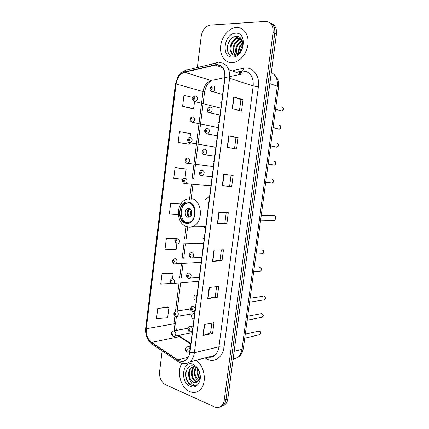 <?xml version="1.0" encoding="UTF-8"?>
<svg xmlns="http://www.w3.org/2000/svg" width="429" height="429" viewBox="0 0 429 429"><rect width="100%" height="100%" fill="white"/><g stroke="black" fill="none" stroke-linecap="round" stroke-linejoin="round"><path stroke-width="0.64" d="M209.625 196.246L205.271 199.571M204.188 227.102L205.496 228.603M217.015 127.66L218.399 127.52M214.06 146.895L214.94 147.276L215.905 147.072M211.685 166.382L213.422 166.532M211.54 181.242L210.526 180.802M209.325 185.773L210.95 185.896M202.338 243.388L203.603 243.431M200.032 262.403L201.18 262.425M197.742 281.327L198.761 281.333M196.938 295.629L196.085 295.072L194.846 295.232C193.345 297.082 193.543 298.723 195.442 300.15L196.359 300.144M192.412 313.958C190.975 315.792 191.189 317.422 193.055 318.849L193.972 318.87M245.855 71.284L239.43 72.694M219.004 122.801L218.109 122.447M216.506 142.38L215.615 141.999M214.017 161.856L213.133 161.454M204.188 238.846L203.325 238.352M201.759 257.861L201.416 257.582M194.546 314.377L193.699 313.797M219.932 108.129L220.908 107.877M221.514 103.132L220.613 102.799M222.109 406.113L224.93 404.729C226.48 403.351 227.434 401.394 227.799 398.868L276.442 33.988C276.898 28.55 275.171 25.027 271.273 23.418M162.157 350.895L159.561 371.766C159.25 377.793 161.207 382.078 165.449 384.625L214.505 406.901C217.036 407.984 219.31 407.7 221.332 406.054C222.887 404.67 223.847 402.702 224.211 400.155L273.075 32.406L274.769 33.199C275.22 27.735 273.493 24.201 269.578 22.592C273.493 24.201 275.22 27.735 274.769 33.199L226.013 399.506L274.769 33.199L276.442 33.988M220.308 406.778L223.139 405.389C224.689 404.005 225.649 402.048 226.013 399.506C225.649 402.048 224.689 404.005 223.139 405.389L220.308 406.778M236.325 27.542L235.312 27.649C228.131 28.722 221.466 37.318 220.629 46.268C219.702 55.223 224.753 62.784 231.821 62.655L234.062 62.393C241.039 60.929 247.522 52.172 248.069 43.163C248.702 34.148 243.248 27.048 236.325 27.542L235.312 27.649C228.131 28.722 221.466 37.318 220.629 46.268C219.702 55.223 224.753 62.784 231.821 62.655L234.062 62.393C241.039 60.929 247.522 52.172 248.069 43.163C248.702 34.148 243.248 27.048 236.325 27.542M181.96 363.299C176.319 371.444 180.684 387.913 189.623 391.527C193.168 393.034 196.418 392.664 199.378 390.411C207.416 384.674 205.159 365.696 195.897 360.306C205.159 365.696 207.416 384.674 199.378 390.411C196.418 392.664 193.168 393.034 189.623 391.527C180.684 387.913 176.319 371.444 181.96 363.299M216.72 64.811C222.469 65.508 225.161 69.723 224.791 77.461L189.682 352.466C189.216 355.732 187.972 358.188 185.95 359.824C183.381 361.668 180.668 361.69 177.804 359.888L151.555 342.385C147.624 339.28 145.871 334.733 146.289 328.732L176.099 83.95C177.145 77.826 179.933 73.927 184.475 72.26L216.72 64.811M216.763 64.5L184.695 71.911C179.928 73.52 176.989 77.536 175.885 83.945L146.091 328.657C145.662 334.802 147.458 339.468 151.485 342.648L177.729 360.162C183.923 363.127 187.982 360.591 189.908 352.552L225.037 77.461C225.413 69.53 222.656 65.208 216.763 64.5M211.84 323.085L210.575 332.829L202.938 335.548L212.559 333.51L213.969 322.678L204.365 324.506L202.938 335.548M210.58 332.807L212.559 333.51M216.586 286.61L215.272 296.707L207.706 298.616L217.278 297.292L218.699 286.363L209.148 287.473L207.706 298.616M215.272 296.686L217.278 297.292M222.04 260.746L220.013 260.231L212.521 261.341L222.04 260.746L223.477 249.716L213.974 250.086L212.521 261.341M232.228 108.65L241.532 111.106L243.023 99.657L233.741 96.959L232.228 108.65M239.473 110.564L240.9 99.571L233.741 96.959M240.9 99.582L243.023 99.657M227.231 147.372L236.588 149.04L238.068 137.698L228.727 135.795L227.231 147.372M234.518 148.67L235.966 137.516L228.727 135.795M235.966 137.521L238.068 137.698M231.692 186.62L222.281 185.719L231.692 186.62L233.156 175.386L223.761 174.254L222.281 185.719M226.844 223.858L224.796 223.445L217.38 223.707L226.844 223.858L228.292 212.72L218.844 212.35L217.38 223.707M273.075 32.406C273.418 25.424 270.822 21.772 265.288 21.45L209.969 25.102C205.293 26.319 202.386 29.982 201.239 36.084L197.329 67.551M171.847 272.892L162.039 273.632L160.752 284.078L171.477 283.671M167.616 306.982L157.77 308.344L156.499 318.699L167.648 317.755L168.919 307.561L167.524 306.944M184.765 168.817L175.07 167.637L173.75 178.362L182.995 179.37M187.827 144.149L178.158 142.492L189.221 144.262L189.398 142.803M190.079 137.344L190.546 133.607L179.488 131.671L178.158 142.492M193.077 97.463L183.95 95.383L182.604 106.306L192.24 108.623M176.115 238.497L166.345 238.61L165.047 249.147L176.163 249.265L176.812 244.074M180.421 203.813L170.683 203.282L169.38 213.91L178.271 214.436M224.796 223.45L226.201 212.639M229.622 186.315L231.075 175.134M220.013 260.247L221.369 249.796M180.915 203.914L180.33 203.791M170.683 203.282L180.834 204.032M185.001 178.191L186.143 169.01L184.674 168.806M175.07 167.637L186.143 169.01M189.221 144.262L187.736 144.133M182.604 106.306L193.645 108.644L194.525 101.598M193.645 108.644L192.144 108.623M177.038 238.765L176.024 238.476M166.345 238.61L176.791 238.867M172.528 278.518L173.166 273.37L171.756 272.855M162.039 273.632L173.166 273.37M157.77 308.344L168.919 307.561M238.497 53.094C237.966 48.986 239.409 45.581 242.814 42.889M239.055 52.67C238.846 49.078 240.117 46.059 242.873 43.608M236.535 54.033C234.003 50.166 237.071 41.983 242.31 40.755M236.996 53.882C234.958 50.043 237.677 42.761 242.46 41.205M234.835 54.236C230.475 51.013 234.073 39.983 240.465 39.441L241.661 39.404M235.242 54.242C231.279 50.735 234.958 40.251 241.146 39.725L241.817 39.677M231.37 52.435C232.389 53.652 233.671 54.252 235.205 54.242L236.106 54.14C237.72 53.791 239.157 52.831 240.428 51.265C245.013 45.935 242.616 36.202 236.824 36.449C226.818 36.047 223.74 55.995 232.899 56.161L234.604 56.022L239.285 53.325C237.628 54.815 235.971 55.438 234.309 55.185C232.904 54.917 231.923 54 231.37 52.435C228.03 48.531 231.832 38.792 237.725 38.288L241.495 39.152M235.071 54.381C228.164 54.263 230.448 39.302 238.411 38.578L240.921 38.814M240.487 51.196C240.669 48.922 241.457 46.841 242.857 44.959M235.601 33.194C223.863 33.312 220.763 57.835 232.539 57.046C244.407 57.443 247.726 31.944 235.601 33.194M228.566 53.357C226.668 49.667 226.984 45.506 229.515 40.878M233.108 40.819C234.684 38.803 236.556 37.473 238.706 36.83M235.736 42.096L240.095 38.476M238.326 43.361L241.994 40.02M240.883 44.627L242.76 42.514M188.487 202.788L184.861 203.319C177.724 206.349 178.593 221.611 185.993 222.721L189.945 222.125C197.024 218.908 195.844 203.603 188.487 202.788M188.411 202.772L186.111 203.389C178.979 206.413 179.848 221.632 187.242 222.742L187.688 222.817M260.618 220.061L275.069 220.426L275.686 215.916L261.245 215.396M275.686 215.916L271.932 215.24L261.32 214.843M189.039 208.392L187.387 208.633C184.229 210.001 184.647 216.768 187.929 217.23L189.645 216.972C192.798 215.567 192.31 208.789 189.039 208.392M189.543 208.542L189.125 208.708C186.186 209.985 186.261 216.173 189.232 217.144M188.513 216.731C187.146 214.071 187.237 211.459 188.792 208.907M188.948 208.703L189.184 208.419M189.527 217.031C187.543 214.173 187.645 211.39 189.827 208.682M199.614 378.582C197.281 375.852 196.568 372.592 197.479 368.801M199.801 377.772C198.053 375.37 197.442 372.597 197.962 369.46M198.573 380.732L198.455 380.673C194.514 378.963 192.734 371.026 195.833 367.186M198.863 380.303C194.9 377.037 194.015 372.763 196.209 367.487M197.26 381.976L195.592 381.537C190.926 379.574 189.774 369.449 194.31 366.65L194.503 366.522M197.597 381.724L196.31 381.317C191.72 379.392 190.497 369.498 194.873 366.57M189.548 378.946L193.018 382.309C194.653 382.979 196.15 382.807 197.506 381.794L197.758 381.585C199.523 379.987 200.22 377.584 199.844 374.367C199.431 371.804 198.391 369.664 196.723 367.953L194.428 366.35C185.317 362.114 182.448 380.582 190.712 384.883L191.146 385.086C193.045 385.891 194.83 385.794 196.503 384.797C195.034 385.269 193.57 384.893 192.101 383.671C190.857 382.582 190.009 381.011 189.548 378.946C187.693 374.179 188.32 370.345 191.425 367.433L194.83 366.548M196.176 382.512L193.42 382.185C188.755 380.212 187.602 370.045 192.149 367.235L194.434 366.355M193.104 364.398C182.475 359.566 179.612 382.18 190.288 386.357C195.881 389.119 201.474 382.652 200.112 374.774C199.549 371.316 198.171 368.495 195.989 366.323L193.104 364.398M195.286 385.365C190.09 387.258 184.148 378.314 186.165 370.924M191.699 370.688L193.377 365.991M233.07 359.357L237.628 357.604C239.993 355.711 241.441 352.949 241.983 349.319L277.316 86.181C277.901 79.606 275.895 75.048 271.31 72.496M269.83 83.591L277.316 86.181L278.512 86.964M227.799 398.868L224.211 400.155M274.11 74.533C277.611 77.687 279.081 81.816 278.518 86.931L243.366 348.38L241.983 349.319L234.132 351.362M233.135 358.848L237.628 357.604C239.891 356.161 241.538 354.134 242.567 351.523L243.377 348.31M233.242 70.544L243.372 68.275C252.204 65.948 260.124 75.407 258.381 86.744L224.002 347.281L218.94 346.804L253.19 85.977C253.625 76.812 250.316 71.788 243.264 70.908L237.387 71.986M224.002 347.281C222.908 356.794 215.143 362.537 208.011 359.497L205.105 357.925M177.729 360.162L178.014 361.508C181.901 364.092 185.811 364.221 189.747 361.894L214.403 355.523C213.444 356.955 211.336 357.496 208.081 357.159C210.382 357.496 212.489 356.949 214.403 355.523C216.865 353.566 218.382 350.659 218.94 346.804L194.375 352.761C193.801 356.81 192.256 359.856 189.747 361.894C187.677 363.465 185.408 363.99 182.931 363.476M215.036 64.715C215.428 63.106 216.205 62.457 217.38 62.763L218.147 62.607M185.451 70.388C179.713 72.951 179.644 74.426 177.922 76.662L175.391 84.105L175.885 83.945M146.091 328.657L145.694 328.105L175.386 84.122M151.485 342.648L151.812 343.972L152.611 344.508M215.771 63.149L187.092 70.002C185.891 69.729 185.097 70.361 184.695 71.911M145.688 328.147C145.179 334.963 147.217 340.24 151.812 343.972L178.823 362.028M189.908 352.552L194.375 352.761L229.59 78.244L225.037 77.461M219.482 62.495C226.673 63.336 230.046 68.586 229.59 78.244L253.19 85.977L258.381 86.744M243.372 68.275C243.264 70.436 242.541 71.391 241.205 71.144M205.85 357.732L205.722 358.322M146.289 328.732L173.933 323.82L174.7 330.759M177.676 335.564L190.755 344.074M151.555 342.385L179.156 336.744L181.521 337.537L190.835 343.42M177.804 359.888L188.095 357.33M242.878 73.89L229.735 76.56M215.042 65.026L222.436 67.578M228.786 69.771L241.232 74.067M184.695 72.206L211.245 80.572C206.778 82.105 204.038 85.768 203.019 91.565L192.085 178.893M224.769 77.638L213.921 79.992M176.099 83.95L203.019 91.565L204.531 92.315M191.404 184.32L189.489 199.619M186.138 226.351L184.604 238.631M183.934 243.978L182.132 258.344M181.467 263.663L179.676 277.96M179.016 283.258L175.52 311.181M174.909 316.044L173.933 323.82L175.611 322.898M217.675 223.707L219.144 212.36M222.576 185.746L224.056 174.292M227.526 147.42L229.022 135.859M232.523 108.73L234.03 97.056M212.822 261.309L214.275 250.075M208.011 298.557L209.449 287.435M203.249 335.462L204.671 324.447M185.923 223.273C195.94 225.986 198.783 203.544 188.556 202.231C178.636 199.968 175.96 221.648 185.923 223.273M191.506 198.686C201.968 199.758 203.754 221.487 193.688 226.11C191.817 227.097 189.908 227.381 187.956 226.973M187.151 226.753L185.789 226.18M191.018 215.664C190.085 213.787 190.154 211.953 191.216 210.151M191.554 214.516L191.666 211.331M280.663 110.886L281.676 111.009C283.58 109.508 283.617 108.21 281.783 107.116M213.041 85.945C215.53 85.832 215.385 90.996 212.886 91.618L211.207 91.221M211.583 87.5C210.569 88.122 210.489 88.765 211.341 89.425C212.355 88.803 212.435 88.165 211.583 87.5M278.367 129.081L279.306 129.129C281.124 127.633 281.134 126.346 279.333 125.263M210.366 107.159C212.773 107.116 212.725 112.098 210.312 112.784L208.607 112.441M208.902 108.762C207.893 109.352 207.813 109.99 208.66 110.671C209.668 110.081 209.749 109.443 208.902 108.762M276.088 147.179L276.941 147.168C278.673 145.678 278.657 144.396 276.887 143.334M206.231 129.907C205.228 130.47 205.148 131.102 205.99 131.81C206.993 131.247 207.073 130.614 206.231 129.907M207.695 128.26C210.044 129.762 210.065 131.623 207.749 133.837L206.976 133.955M273.831 165.186L274.581 165.122C276.233 163.642 276.196 162.371 274.458 161.32M205.046 149.254C207.346 150.745 207.4 152.59 205.191 154.789L203.475 154.563M203.577 150.944C202.579 151.475 202.499 152.102 203.335 152.837C204.333 152.306 204.413 151.673 203.577 150.944M270.908 182.851L272.227 183.001C273.804 181.526 273.74 180.266 272.04 179.225M202.402 170.136C204.665 171.621 204.746 173.455 202.644 175.627L200.938 175.466M200.933 171.868C199.946 172.372 199.866 173 200.697 173.75C201.689 173.252 201.764 172.624 200.933 171.868M261.728 253.791L262.886 253.732C264.184 252.306 264.044 251.083 262.462 250.064L261.77 250.096M201.812 257.443L190.696 257.909C188.524 256.113 188.551 254.408 190.766 252.783L191.983 252.601C194.074 254.086 194.257 255.866 192.53 257.936L190.964 258.006M190.503 254.499C189.543 254.89 189.462 255.502 190.272 256.344C191.237 255.957 191.318 255.346 190.503 254.499M259.465 271.326L260.569 271.225C261.803 269.809 261.647 268.592 260.092 267.578L259.255 267.648M199.265 277.397L188.095 278.233C185.993 276.549 186.004 274.85 188.133 273.139L189.414 272.957C191.463 274.442 191.666 276.212 190.02 278.255L188.513 278.373M187.934 274.892C186.974 275.252 186.894 275.863 187.698 276.732C188.658 276.373 188.739 275.761 187.934 274.892M194.927 311.39L192.015 311.513C189.999 310.001 189.983 308.306 191.967 306.419L193.382 306.215C195.404 307.722 195.651 309.486 194.123 311.518L192.653 311.717M191.897 308.242C190.926 308.564 190.851 309.175 191.666 310.087C192.637 309.765 192.718 309.153 191.897 308.242M263.465 299.935L264.511 299.769C265.664 298.359 265.476 297.141 263.942 296.128M261.186 317.422L262.173 317.229C263.267 315.835 263.068 314.629 261.561 313.61L247.694 316.194M192.337 331.649L189.404 331.799C187.419 330.18 187.398 328.491 189.328 326.726L190.792 326.523C192.782 328.035 193.045 329.794 191.586 331.799L190.192 332.035M189.312 328.593C188.347 328.882 188.267 329.493 189.076 330.427C190.047 330.137 190.122 329.526 189.312 328.593M258.912 334.834L259.835 334.615C260.886 333.236 260.671 332.035 259.191 331.016L245.286 334.094M189.763 351.812L186.803 351.978C184.872 350.402 184.84 348.713 186.712 346.927L188.218 346.729C190.17 348.251 190.449 350.005 189.055 351.978L187.741 352.252M186.733 348.836C185.773 349.099 185.698 349.705 186.502 350.659C187.462 350.396 187.543 349.791 186.733 348.836M195.597 96.048C197.957 95.973 197.833 100.981 195.463 101.582L193.913 101.244M193.897 99.469C194.868 98.874 194.948 98.252 194.133 97.592C193.168 98.187 193.088 98.809 193.897 99.469M193.023 116.742C195.302 118.238 195.292 120.072 192.991 122.233L191.42 121.949M191.323 120.195C192.289 119.632 192.364 119.01 191.559 118.329C190.594 118.892 190.519 119.514 191.323 120.195M190.465 137.334C192.701 138.819 192.718 140.637 190.519 142.782L188.948 142.551M188.765 140.819C189.72 140.283 189.795 139.661 188.996 138.958C188.041 139.495 187.961 140.117 188.765 140.819M187.918 157.818C190.111 159.298 190.16 161.1 188.063 163.224L186.492 163.047M186.213 161.336C187.167 160.827 187.242 160.21 186.443 159.486C185.494 159.996 185.419 160.612 186.213 161.336M210.891 185.923L184.234 183.51C181.896 182.754 182.025 178.705 184.497 178.33L185.382 178.201C187.537 179.676 187.612 181.467 185.607 183.569L184.701 183.698M183.682 181.746C184.626 181.269 184.701 180.657 183.907 179.907C182.963 180.389 182.888 181 183.682 181.746M184.465 183.644L184.052 183.44M203.614 243.356L176.598 243.935C174.442 242.074 174.496 240.39 176.759 238.883L177.853 238.728C179.89 240.208 180.035 241.961 178.298 243.988L176.834 244.015M176.147 242.369C177.08 241.972 177.156 241.366 176.373 240.556C175.445 240.959 175.37 241.559 176.147 242.369M201.19 262.334L174.083 263.878C171.991 262.13 172.034 260.457 174.217 258.864L175.37 258.703C177.37 260.183 177.536 261.926 175.874 263.932L174.453 264.007M173.665 262.371C174.587 262.001 174.662 261.4 173.89 260.575C172.967 260.945 172.892 261.545 173.665 262.371M198.777 281.22L171.584 283.725C169.562 282.057 169.6 280.394 171.691 278.743L172.898 278.577C174.86 280.062 175.048 281.794 173.461 283.778L172.093 283.891M171.192 282.277C172.109 281.933 172.185 281.338 171.418 280.486C170.501 280.829 170.426 281.429 171.192 282.277M194.659 313.47L177.343 316.318L175.3 316.286C173.343 314.779 173.354 313.116 175.327 311.293L176.662 311.116C178.598 312.618 178.829 314.35 177.343 316.318L176.013 316.505M174.952 314.907C175.879 314.602 175.954 314.007 175.177 313.111C174.249 313.411 174.174 314.012 174.952 314.907M192.213 332.636L174.903 336.127L172.785 336.095C170.871 334.556 170.871 332.899 172.796 331.124L174.174 330.947C176.078 332.459 176.319 334.186 174.903 336.127L173.643 336.347M172.463 334.77C173.386 334.491 173.461 333.896 172.689 332.979C171.766 333.258 171.691 333.853 172.463 334.77M196.096 295.072L194.846 295.232M224.93 404.729L221.332 406.054M184.475 72.26L211.245 80.572C207.218 83.569 205.63 86.663 204.536 92.289L193.651 179.054M192.975 184.465L191.061 199.716M187.65 226.903L186.186 238.604M185.516 243.935L183.719 258.258M183.054 263.567L181.269 277.82M180.604 283.097L177.102 311.02M176.405 316.581L175.606 322.957L176.34 330.443M178.931 335.312L180.357 336.744M241.146 39.725L240.465 39.441M238.411 38.578L237.725 38.288M186.443 199.431C175.354 203.099 175.97 224.11 186.872 226.56C189.141 227.204 191.414 227.054 193.688 226.11L205.797 226.233M186.111 203.389L184.861 203.319M189.125 208.708L187.387 208.633M261.529 214.854L261.379 214.393M194.734 366.538L194.31 366.65M192.149 367.235L191.425 367.433M196.723 367.953L195.989 366.323M199.844 374.367L200.112 374.774M212.366 86.041C210.971 86.304 210.194 87.339 210.044 89.146C209.797 89.908 210.473 90.717 212.06 91.581L222.624 94.428M282.641 107.481C283.96 108.907 283.639 110.081 281.676 111.009L275.52 109.223M209.722 107.25C206.917 108.194 206.328 111.942 209.336 112.741L219.98 115.138M280.132 125.6C281.494 126.946 281.215 128.126 279.306 129.129L273.048 127.601M206.955 128.368C204 129.815 203.888 131.623 206.628 133.8L217.347 135.752M277.627 143.635C279.027 144.9 278.796 146.075 276.941 147.168L270.592 145.898M204.209 149.378C201.378 150.901 201.287 152.692 203.931 154.746L214.731 156.269M275.128 161.588C276.576 162.961 276.394 164.141 274.581 165.122L268.141 164.114M201.48 170.275C198.461 171.176 199.421 175.756 201.255 175.59L212.124 176.694M272.64 179.461C274.126 180.759 273.992 181.939 272.227 183.001L265.701 182.261M262.816 250.187C264.398 250.751 264.425 251.93 262.886 253.732L256.043 254.091M260.473 267.701C261.969 268.077 261.996 269.251 260.569 271.225L253.657 271.863M262.875 296.283L250.112 298.203M195.629 305.872L193.361 306.209M264.35 296.251C264.822 296.326 266.72 297.785 264.511 299.769L249.581 302.145M193.055 326.019L190.642 326.48M261.99 313.733C263.604 314.977 263.663 316.141 262.173 317.229L247.152 320.211M190.497 346.064L187.94 346.648M259.642 331.134C261.079 331.858 261.143 333.022 259.835 334.615L244.739 338.202M220.49 108.06L194.616 101.534C193.12 100.751 192.476 99.93 192.685 99.072C192.884 97.297 193.64 96.321 194.943 96.139M218.077 127.665L191.999 122.185C190.621 121.498 189.993 120.699 190.122 119.788C190.299 117.986 191.061 117.004 192.396 116.833M215.674 147.174L189.398 142.728C186.583 141.656 187.355 137.688 189.747 137.436M213.277 166.597L186.808 163.17C184.969 163.342 184.068 158.784 187.114 157.936M249.399 303.512L249.694 302.123M190.449 308.96L176.598 311.095M247.099 320.64L247.329 320.179M188.031 328.206L173.992 330.893"/></g></svg>
